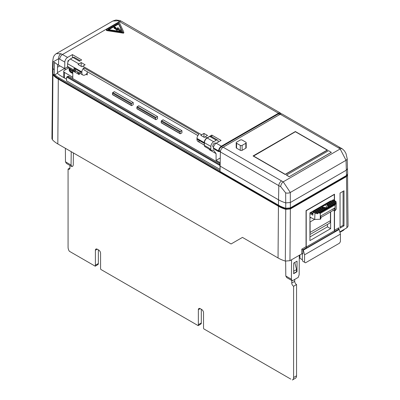 <?xml version="1.0" encoding="UTF-8"?>
<svg xmlns="http://www.w3.org/2000/svg" width="400" height="400" viewBox="0 0 400 400"><rect width="100%" height="100%" fill="white"/><g stroke="black" fill="none" stroke-linecap="round" stroke-linejoin="round"><path stroke-width="0.6" d="M119.27 22.57A0.525 0.3 0 0 0 118.53 22.57L106.575 29.47A0.525 0.3 0 0 0 106.81 29.975L123.14 32.5A0.525 0.3 0 0 0 123.78 32.13L119.405 22.705A0.525 0.3 0 0 0 119.27 22.57M113.855 27.435L113.855 26.8L114.315 27.925L114.5 27.6L117.125 29.765L117.785 28.55L119.885 30.765L120.805 30.22L117.81 27.595L117.16 28.795L115.19 27.43L115.8 27.425L113.935 26.775L114.315 28.565L114.5 28.24L117.125 30.405L117.785 29.19L119.76 31.355M87.25 73.075A5.025 2.9 -60 0 1 85.4 74.74A5.025 2.9 -60 0 1 83.83 75.225A4.825 2.785 -60 0 1 82.84 75A4.825 2.785 -60 0 1 81.845 72.685L81.86 71.955A3.92 2.265 -60 0 1 83.83 67.835L83.83 69.725L197.905 135.59L87.25 71.7L87.25 74.935L86.085 74.265M69.175 69.015A7.32 4.225 0 0 0 69.17 69.12L69.17 69.76A7.32 4.225 0 0 0 72.795 73.405M69.17 69.12A7.32 4.225 0 0 0 72.795 72.765M69.17 68.275L69.17 68.905A7.32 4.225 0 0 0 72.795 72.555M69.215 68.3A7.32 4.225 0 0 0 72.795 71.485M69.435 68.43A7.19 4.15 -0 0 0 72.795 71.185M213.54 147.265A2.355 1.36 -60 0 1 213.245 147.165A2.355 1.36 -60 0 1 212.885 145.28A2.355 1.36 -60 0 1 214.425 143.205A2.355 1.36 -60 0 1 215.6 143.09A2.355 1.36 -60 0 1 215.925 143.43M76.445 71.27A4.825 2.785 -60 0 1 76.15 71.135L75.04 70.495A4.825 2.785 -60 0 1 74.045 68.185L74 70.12A2.615 1.51 120 0 0 74.54 71.375A2.615 1.51 120 0 0 75.85 71.245L76.095 71.105M79.265 72.895L79.265 74.63L77.03 71.605M334.325 210.92L334.325 230.8L335.065 231.225A0.785 0.455 60 0 1 334.51 230.265L338.765 227.81L338.535 228.58L339.18 229.47L303.32 250.175L301.795 249.155L306.045 246.7A0.785 0.455 -120 0 0 306.6 247.66L302.905 249.795L302.905 253.85A0.785 0.455 0 0 0 301.795 253.85L289.95 260.685L285.32 261.08A31.23 18.03 180 0 1 278.045 257.955L242.45 237.4L231.075 243.97L57.825 143.945A31.37 18.11 0 0 1 52.415 139.755L51.94 138.665L52.57 73.315M339.83 231.89L346.91 227.8L348.06 226.19L347.535 174.395M346.495 175.475L346.035 160.295A3.92 2.25 -2.3 0 0 347.185 158.625L347.645 173.855L346.495 175.475L290.365 207.88L285.755 208.275L285.655 192.865L280.705 186.665A3.92 2.06 -64.1 0 1 283.23 181.815L290.3 192.475L290.365 207.88M280.705 186.665A30.165 17.415 180 0 1 278.8 185.655L278.445 205.155A30.67 17.705 0 0 0 285.755 208.275M278.445 205.155L220.035 171.43L220.39 151.93A3.92 2.265 -60 0 1 223.16 147.215L281.575 180.94A26.245 15.15 0 0 0 283.23 181.815L340.17 148.94A3.92 2.45 -55.6 0 1 342.39 148.91L282.2 114.065A3.92 2.265 -60 0 0 280.24 114.26L223.16 147.215M253.07 155.955L285.235 174.52L327.54 150.1L295.375 131.53L253.07 155.955M331.34 152.385L289.195 176.715L286.425 175.115L328.57 150.675L331.34 152.385M236.2 142.72A1.305 0.755 0 0 0 236.58 143.25L240.28 145.385A1.305 0.755 0 0 0 242.125 145.385L245.825 143.25A1.305 0.755 0 0 0 246.205 142.72A1.305 0.755 0 0 0 245.825 142.185L242.125 140.05A1.305 0.755 0 0 0 240.28 140.05L236.58 142.185A1.305 0.755 0 0 0 236.2 142.72L236.2 147.62A1.305 0.755 180 0 0 236.2 147.675A1.32 0.76 0 0 0 236.585 148.185L240.285 150.32A1.32 0.76 0 0 0 242.145 150.32L245.845 148.185A1.32 0.76 0 0 0 246.23 147.645A1.32 0.76 0 0 0 246.205 147.505M347.57 168.51L346.425 170.13L290.355 202.5L285.74 202.9A30.61 17.675 0 0 1 278.485 199.795L220.075 166.075M285.655 192.865A3.92 2.16 -0.3 0 0 290.3 192.475L346.035 160.295L340.17 148.94A26.245 15.15 0 0 0 338.65 147.985L280.24 114.26M253.43 155.96L285.22 174.315L327.18 150.09L295.39 131.735L253.41 156.15M331.34 152.28L289.195 176.715M289.195 176.61L286.425 175.01M343.08 191.315L343.08 225.315L340.06 227.06M339.95 232.34L343.535 230.27L344.46 229.215M304.565 262.28L305.49 262.815L339.505 243.175L340.425 241.575L340.425 234.105L304.565 254.81L304.565 262.28L302.81 261.265L302.35 259.935L302.35 253.715M303.32 250.175L304.565 254.81M339.18 229.47L340.425 234.105M71.96 166.62L66.415 163.42L65.475 161.805L71.06 165.035L71.96 166.62L72.885 166.085L73.265 165.025L73.41 152.945M220.07 166.15L220 169.395L66.54 80.795L66.54 77.595A1.305 0.755 -120 0 1 66.725 77.06L68.16 76.215L68.81 76.285L67.835 76.845L219.445 164.38L219.815 165.445L66.725 77.06L67.835 76.845M220 166.19A1.305 0.755 -120 0 0 219.815 165.445M220.125 163.645L68.81 76.285M53.32 74.27L53.6 74.71A29.895 17.26 0 0 0 58.87 78.82L278.99 205.91A29.895 17.26 0 0 0 286.115 208.95L289.805 208.63L345.95 176.215L346.815 175.265M57.55 64.545L57.43 73.25L54.76 74.79A29.895 17.26 0 0 0 58.87 77.755L220.035 170.805M66.54 79.205L61.45 76.265A26.245 15.155 0 0 1 57.41 73.26M339.855 231.985L344.46 229.325M292.3 280.81L286.755 277.61L285.805 275.995L291.395 279.22L292.3 280.81L298.215 277.395L299.155 274.74L299.305 255.285M293.645 273.42L296.555 271.74L296.55 269.605L294.78 262.455M296.97 271.77L293.645 273.69L293.725 263.065L297.05 261.145L296.97 271.77L296.55 271.525M285.805 275.995L285.63 261.165M291.395 279.22L291.54 259.77M306.045 246.7L306.045 210.625L334.51 194.19L334.51 200.595M320.28 219.225L314.735 219.485L314.925 213.18A3.92 2.265 0 0 0 315.575 213.45L315.815 212.88A3.92 2.265 0 0 0 316.35 213L316.64 213.685A3.92 2.265 0 0 0 317.655 213.74L318.06 213.08L319.1 212.905L320.28 213.425L320.28 219.225L320.835 218.905L320.835 215.96L334.51 208.065L334.51 230.265M285.32 261.08L285.745 209.35L290.36 208.95L346.505 176.535L347.65 174.925M285.745 209.35A30.68 17.715 180 0 1 278.435 206.23L278.045 257.955M71.06 165.035L71.225 151.68M278.435 206.23L58.315 79.14A30.68 17.715 0 0 1 52.91 74.92L52.45 73.85M65.475 161.805L65.37 148.3M340.06 228.13L340.06 193.065L344.005 190.785L344.005 225.85L340.06 228.13M65.1 68.325L65.09 69.94M343.08 225.315L344.005 225.85M299.945 254.915L299.945 258.33L302.35 259.72M330.63 201.34L330.63 200.915L309.93 212.87L309.93 240.615L330.63 228.665L330.63 211.875M309.93 236.955L327.46 226.835L330.63 228.665M327.46 226.835L327.46 224.415M334.325 230.8L306.23 247.02L306.23 210.735L334.325 194.51L334.325 200.7M322.13 205.825L323.11 206.11M321.75 206.895L321.07 206.435M322.69 205.5L323.48 205.895M323.13 205.69L323.13 206.095M322.63 205.535L322.63 205.9M322.53 205.595L322.53 205.87M321.78 206.985L325.62 204.765L327.025 207.795L321.78 206.985L321.78 207.625L326.295 208.325M326.975 203.025L327.34 203.24M328.61 202.505L328.555 202.115M328.09 202.38L328.15 202.77M327.695 203.035L327.33 202.82M318.705 208.225L318.335 208.015M317.995 208.21L318.365 208.42M312.885 213.265L310.925 212.295M310.575 212.495L312.885 213.555M313.32 211.335L312.955 211.12M312.605 211.325L313.035 211.575M324.655 205.215L324.015 204.735M324.355 204.535L324.985 205.025M314.185 210.41L314.55 210.625M314.91 210.415L314.545 210.205M314.745 210.085L315.325 210.175M317.02 209.195L316.655 208.985M316.295 209.19L316.66 209.405M315.74 209.935L315.16 209.845M323.025 205.305L323.815 205.7M321.42 207.085L320.735 206.63M315.815 212.88L323.85 208.245L324.435 208.335L316.35 213M320.28 213.425L335.065 204.885L336.21 203.025A3.92 2.265 0 0 0 336.215 202.94A3.92 2.265 0 0 0 336.12 202.44L336.04 201.63A3.92 2.265 0 0 0 335.83 201.325L327.8 205.965L327.955 206.3L336.04 201.63M319.1 212.905L335.875 203.22M318.06 213.08L336.175 202.62M322.39 208.015L314.735 212.44L314.365 212.225L321.81 207.925L322.39 208.015L322.685 208.7L314.925 213.18M313.44 211.69L313.07 211.48L319.77 207.61L320.35 207.7L320.645 208.385L313.625 212.44L313.44 211.69L326.625 204.08L326.705 203.605L333.405 199.74L333.775 199.95L326.86 203.945L326.705 203.605M327.485 205.93L327.25 204.785L334.695 200.485L335.245 201.45L327.485 205.93L327.25 204.785M327.41 205.12L335.065 200.7M327.955 206.3L328.035 207.11L327.72 206.435L327.8 205.965M328.035 207.11L336.12 202.44M316.64 213.685L324.725 209.02L324.435 208.335M326.86 203.945L326.94 204.75L326.625 204.08M328.035 202.415L328.09 202.805M326.605 203.24L326.97 203.45M317.625 208.425L317.995 208.635M310.205 212.71L312.885 213.985M312.005 213.32L312.005 213.75M312.44 213.48L312.44 213.905M312.805 213.55L312.805 213.98M312.235 211.535L312.915 211.93M325.7 203.76L325.7 204.19L325.35 204.055M325.96 203.615L325.7 204.19M324.325 205.41L323.985 205.135M315.925 209.405L316.29 209.62M313.815 210.625L314.18 210.835M321.045 206.87L321.045 207.295L320.62 206.97M314.535 219.385L310.11 221.94L310.11 232.4L330.445 220.66L330.445 211.98M313.07 211.48L312.885 215.215L309.93 213.51M314.365 212.225L314.18 212.76L313.625 212.44M336.215 202.94L336.215 209.165L335.065 210.69L334.51 211.01L333.22 210.38L320.835 217.53M333.22 210.38L333.22 208.81M334.145 200.805L333.775 199.95M326.94 204.75L333.96 200.7M330.075 201.66L329.705 201.45M330.445 220.66A6.015 3.47 60 0 1 329.2 223.41L309.93 234.54M309.93 218.125L310.845 217.6M310.11 232.4A6.015 3.47 60 0 1 309.93 233.725M309.93 217.155L314.735 219.485M68.075 169.075A2.615 1.51 -120 0 0 69.385 169.205A2.615 1.51 -120 0 0 69.925 168.005L68.075 169.075L68.075 247.32A5.23 3.02 -120 0 0 69.33 251.245L95.235 266.2L98.105 264.44A2.615 1.51 -120 0 0 98.35 263.52L98.35 249.84M95.395 250.27L97.245 249.2A2.615 1.51 -120 0 0 95.935 249.07A2.615 1.51 -120 0 0 95.395 250.27L95.395 265.225A2.615 1.51 -120 0 1 95.145 266.15L94.47 265.76M97.245 249.2L98.72 250.055A2.615 1.51 -120 0 1 100.57 253.255L100.57 268.215A2.615 1.51 -120 0 0 100.82 269.425L198.195 325.645L201.065 323.885A2.615 1.51 -120 0 0 201.31 322.96L201.31 309.285M198.355 309.71L200.205 308.645A2.615 1.51 -120 0 0 198.895 308.515A2.615 1.51 -120 0 0 198.355 309.71L198.355 324.67A2.615 1.51 -120 0 1 198.105 325.595L197.43 325.205M200.205 308.645L201.68 309.5A2.615 1.51 -120 0 1 203.53 312.7L203.53 327.655A2.615 1.51 -120 0 0 203.78 328.865L290.82 379.12M293.66 271.275L296.55 269.605M291.745 280.49L291.745 283.055L294.705 281.345L294.705 279.425M291.745 283.055A2.615 1.51 -120 0 0 293.595 286.255L296.55 284.55A2.615 1.51 -120 0 1 294.705 281.345M295.3 378.29A5.23 3.02 -120 0 0 295.47 378.205A5.23 3.02 -120 0 0 296.55 375.815L296.55 284.55M292.345 380A5.23 3.02 -120 0 0 292.51 379.915A5.23 3.02 -120 0 0 293.595 377.52L293.595 286.255M69.925 165.445L69.925 168.005M74.54 71.375L68.07 67.64A2.615 1.51 -60 0 1 67.53 66.385L74 70.12M72.425 57.805L72.425 54.605L81.665 59.94L79.45 61.22L72.98 57.485A2.615 1.51 -60 0 1 74.285 57.355L80.215 60.78M211.365 150.37L204.895 146.635A2.615 1.51 -60 0 1 204.355 145.38L210.825 149.115A2.615 1.51 120 0 0 211.365 150.37A2.615 1.51 120 0 0 212.675 150.24L213.315 149.87L216.085 153.625L209.62 149.89L208.935 148.97M216.27 140.215L209.805 136.48A2.615 1.51 -60 0 1 211.11 136.35L217.58 140.085A2.615 1.51 120 0 0 216.27 140.215L213.655 141.725A3.92 2.265 -60 0 0 210.885 146.445L210.825 149.115M218.12 142.14L218.12 141.285A2.615 1.51 120 0 0 217.58 140.085M79.265 74.63L72.795 70.895L72.11 69.975M209.805 136.48L207.185 137.99A3.92 2.265 -60 0 0 204.415 142.71L204.355 145.38M204.375 144.465A5.025 2.9 -60 0 1 204.215 143.23L204.23 142.605L196.985 138.42A3.92 2.265 -60 0 1 198.95 134.305L83.83 67.835M204.23 142.605A3.92 2.265 -60 0 1 207 137.885L211.835 135.095L221.08 140.43L216.245 143.22A3.92 2.265 120 0 0 213.475 147.94L213.455 148.675L218.58 151.63L218.6 150.9A3.92 2.265 -60 0 1 221.37 146.18L278.45 113.225A3.92 2.265 -60 0 1 280.41 113.03A3.92 2.265 -60 0 1 281.09 113.925M204.35 137.42A3.92 2.265 -60 0 1 205.155 136.815L207.49 135.465L203.945 133.42L201.605 134.77A3.92 2.265 -60 0 0 200.8 135.37L204.35 137.42M81.205 62.555L78.865 63.905A3.92 2.265 -60 0 0 78.06 64.505L81.98 66.77A3.92 2.265 -60 0 1 82.785 66.17L85.125 64.82L81.205 62.555L81.205 66.32M81.86 71.955L67.59 63.715A3.92 2.265 -60 0 1 70.36 58.995L72.98 57.485M72.425 54.605L67.59 57.395A3.92 2.265 120 0 0 64.82 62.115L64.675 68.57L67.575 66.895M106.575 30.11A0.525 0.3 0 0 0 106.81 30.615L123.14 33.14A0.525 0.3 0 0 0 123.78 32.77L123.78 32.29M67.59 63.715L67.53 66.385M82.84 75L80.995 73.93A4.825 2.785 -60 0 1 79.995 71.62L75.155 68.825A4.825 2.785 -60 0 0 76.15 71.135M68.57 67.93L64.475 70.295A2.615 1.51 0 0 0 63.71 71.36A2.615 1.51 0 0 0 64.475 72.43L72.795 77.23M112.85 94.695A0.525 0.3 -60 0 1 112.48 94.48L131.335 105.365A0.525 0.3 120 0 0 131.7 105.58L133.21 104.71L133.21 102.54L114.355 91.655L112.85 92.525L131.7 103.41A0.525 0.3 120 0 0 131.335 104.05L112.48 93.165A0.525 0.3 -60 0 1 112.85 92.525M137.25 108.78A0.525 0.3 -60 0 1 136.88 108.57L136.88 107.255A0.525 0.3 -60 0 1 137.25 106.615L138.755 105.745L157.535 116.585L157.535 118.755L156.03 119.625A0.525 0.3 120 0 1 155.66 119.41L155.66 118.095L136.88 107.255M161.575 122.825A0.525 0.3 -60 0 1 161.205 122.615L180.06 133.5A0.525 0.3 120 0 0 180.43 133.71L181.935 132.84L181.935 130.675L163.08 119.785L161.575 120.66L180.43 131.545A0.525 0.3 120 0 0 180.06 132.185L161.205 121.3A0.525 0.3 -60 0 1 161.575 120.66M137.25 106.615L156.03 117.455A0.525 0.3 120 0 0 155.66 118.095M161.205 122.615L161.205 121.3M180.06 133.5L180.06 132.185M180.43 131.545L181.935 130.675M156.03 117.455L157.535 116.585M112.48 94.48L112.48 93.165M131.335 105.365L131.335 104.05M131.7 103.41L133.21 102.54M220.255 157.98L216.085 160.385L216.085 153.625M216.085 160.385L220.15 162.73M72.795 78.585L72.795 70.895M68.98 60.22L67.95 60.815L67.92 62.09M55.155 62.825L54.39 63.265L54.475 62.235A30.37 17.535 0 0 0 58.53 65.14L64.675 68.57M203.945 133.42L203.945 137.185M200.11 142.665A4.825 2.785 -60 0 1 199.815 142.53L197.965 141.465A4.825 2.785 -60 0 1 196.97 139.155L196.985 138.42M199.815 142.53A4.825 2.785 -60 0 1 198.815 140.22L203.29 142.8A5.025 2.9 -60 0 1 203.29 142.695L196.97 139.155M204.36 145.12L199.86 142.52A5.025 2.9 -60 0 1 198.815 140.22M79.995 71.62L81.845 72.685M211.835 135.095L211.835 136.77M80.73 73.745L76.195 71.125A5.025 2.9 -60 0 1 75.155 68.825L74.045 68.185M54.39 63.265L54.2 75.115A30.67 17.705 180 0 1 52.915 73.85L52.46 72.775L52.5 67.41L52.96 68.485L52.915 73.85M54.76 74.79L54.2 75.115M114.5 27.6L114.5 28.24M120.79 30.24L120.805 30.86M120.79 30.88L119.93 31.38M117.785 28.55L117.785 29.19M118.625 23.365L122.535 31.785L107.955 29.525L118.625 23.365L118.625 24.005L122.215 31.735M108.83 29.665L118.625 24.005M218.58 151.63L219.135 151.31L220.385 152.035M220.445 151.34L219.155 150.595L219.135 151.31M219.155 150.595A3.135 1.81 -60 0 1 221.37 146.82L278.45 113.865A3.135 1.81 -60 0 1 280.015 113.71L280.63 114.065M68.52 60.87L67.94 61.205L68.52 60.87M59.825 65.89L57.485 67.24L59.825 65.89M52.765 60.695L53.37 57.295L54.185 55.645L55.475 54.21L56.27 53.66L60.99 53.735A3.92 2.6 110.8 0 0 58.675 58.675L53.235 61.84A3.92 2.28 2.3 0 1 52.765 60.695L52.505 67.41M53.235 61.84L52.96 68.485A30.61 17.675 180 0 0 54.24 69.755M112.785 21.035L115.95 20L119.95 20.545A3.92 2.62 111.2 0 0 118.07 20.78L112.785 21.035L56.295 53.65M278.45 113.225L118.07 20.78M60.99 53.735L67.59 57.395M64.495 68.53L57.435 72.605M281.575 180.94A3.92 2.265 -60 0 0 278.8 185.655L220.39 151.93M347.185 158.625L345.985 153.535L344.495 150.95L342.39 148.91M338.65 147.985A3.92 2.265 -60 0 1 340.61 147.79M242.125 145.385L242.125 150.33M240.28 145.385L240.28 150.315M245.825 143.25L245.825 148.195M236.58 143.25L236.58 148.18M338.765 227.81L338.765 229.09L335.065 231.225M301.795 253.85L301.795 249.155M303.145 249.935L339.005 229.23M219.445 164.38L220.12 163.985M58.87 77.755L58.87 78.82M345.95 175.79L345.95 176.215M289.805 208.145L289.805 208.63M286.115 208.375L286.115 208.95M278.99 205.465L278.99 205.91M290.36 208.95L289.95 260.685M346.91 227.8L346.505 176.535M52.91 74.92L52.415 139.755M58.315 79.14L57.825 143.945M319.465 213.11L335.69 203.745M335.065 210.69L335.065 204.885M293.595 377.52L296.55 375.815M198.355 324.67L201.31 322.96M95.395 265.225L98.35 263.52M205.155 136.815L207 137.885M82.785 66.17L201.605 134.77M78.865 63.905L70.36 58.995M216.245 143.22L221.37 146.18M280.41 113.03L121.565 21.325A3.92 2.265 120 0 0 119.6 21.515L62.525 54.47A3.92 2.265 -60 0 0 59.75 59.19L58.675 58.675L58.53 65.14M64.475 72.43L64.475 78.01M136.88 108.57L155.66 119.41M204.415 142.71L210.885 146.445M207.185 137.99L213.655 141.725M117.125 29.765L117.125 30.405M114.42 27.92L114.42 28.56M114.315 27.925L114.315 28.565M115.755 27.475L115.755 27.82M119.885 30.765L119.885 31.375M119.8 30.76L119.8 31.36M117.215 29.755L117.215 30.395M123.14 32.5L123.14 33.14M106.81 29.975L106.81 30.615M222.655 147.56L221.37 146.82M279.685 114.58L278.45 113.865M64.82 62.115L59.75 59.19M204.215 143.23L203.29 142.695M218.6 150.9L213.475 147.94M246.205 142.72L246.205 147.79M292.51 379.915L295.47 378.205M63.71 71.36L63.71 77.57M131.44 105.605L112.585 94.72M136.985 108.81L155.765 119.65M180.165 133.74L161.31 122.85M115.815 27.445L115.815 27.86M106.42 29.685L106.42 30.325M123.795 32.21L123.795 32.85M119.95 20.545L121.565 21.325"/></g></svg>

